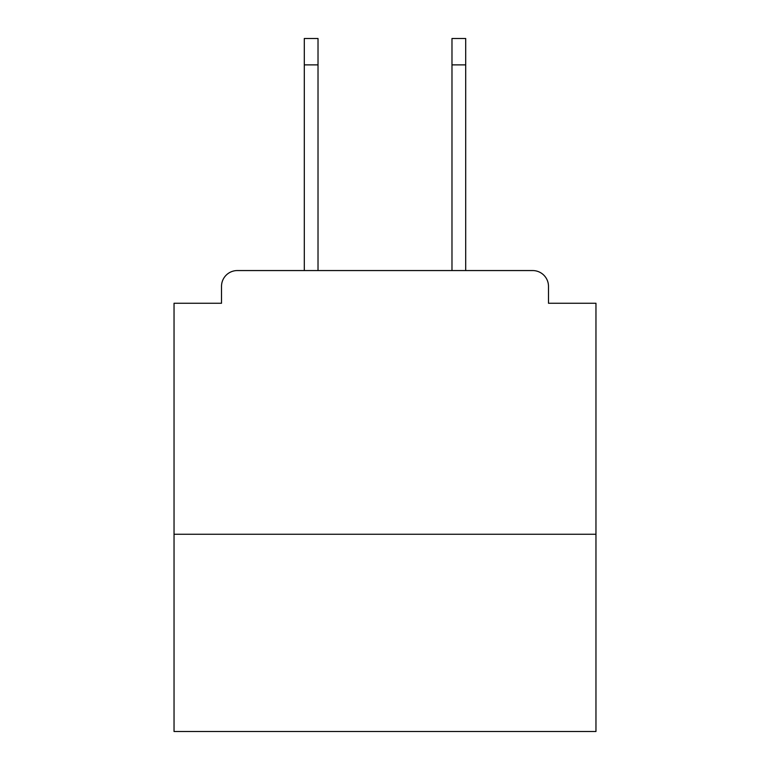 <?xml version="1.0" encoding="UTF-8"?>
<svg xmlns="http://www.w3.org/2000/svg" width="770" height="770" viewBox="0 0 770 770"><rect width="100%" height="100%" fill="white"/><g stroke="black" fill="none" stroke-linecap="round" stroke-linejoin="round"><path stroke-width="1.16" d="M595.961 534.255L595.961 303.255L548.49 303.255L548.49 286.373A15.824 15.824 0 0 0 532.667 270.559L237.333 270.559A15.824 15.824 0 0 0 221.51 286.373L221.51 303.255L174.039 303.255L174.039 731.5L595.961 731.5L595.961 534.255L174.039 534.255M221.51 286.373L221.51 303.255M532.667 270.559L467.275 270.559M302.726 270.559L237.333 270.559M548.49 303.255L548.49 286.373M318.02 64.873L304.304 64.873L304.304 38.5L318.02 38.5L318.02 270.559M304.304 64.873L304.304 270.559M451.98 64.873L451.98 38.5L465.696 38.5L465.696 64.873L451.98 64.873L451.98 270.559M465.696 270.559L465.696 64.873"/></g></svg>
